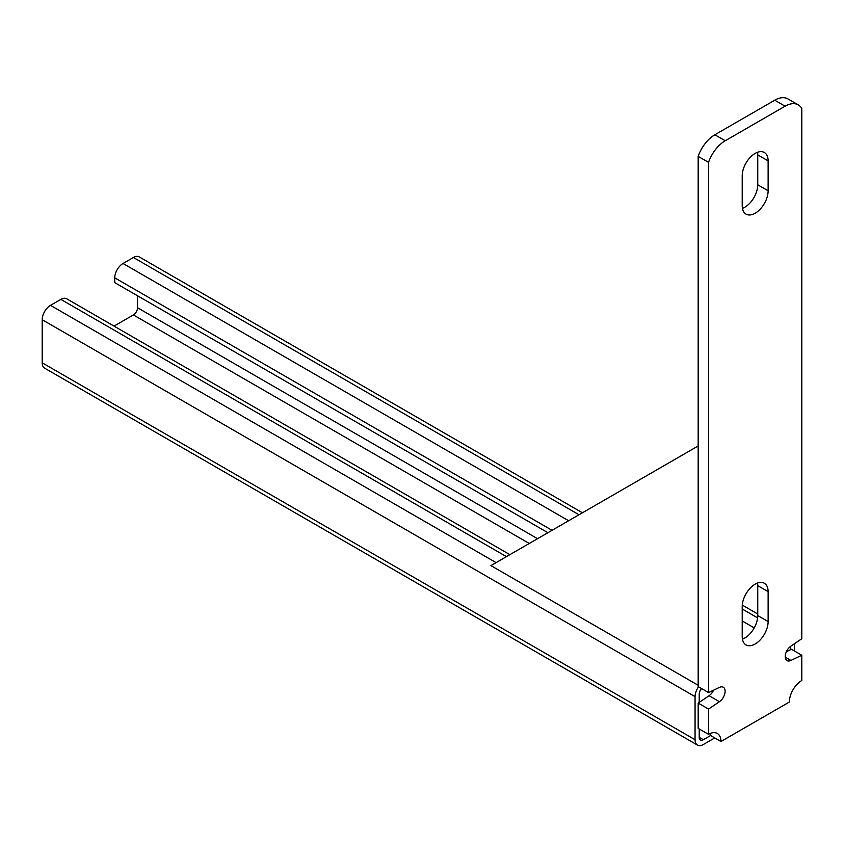 <?xml version="1.0" encoding="UTF-8"?>
<svg xmlns="http://www.w3.org/2000/svg" width="844" height="844" viewBox="0 0 844 844"><rect width="100%" height="100%" fill="white"/><g stroke="black" fill="none" stroke-linecap="round" stroke-linejoin="round"><path stroke-width="1.27" d="M755.169 213.215A18.315 10.582 120 0 0 768.124 190.786L768.124 160.866A18.315 10.582 120 0 0 764.326 152.479A18.315 10.582 120 0 0 750.211 157.385A18.315 10.582 120 0 0 742.214 175.826L742.214 205.736A18.315 10.582 120 0 0 746.012 214.123A18.315 10.582 120 0 0 755.169 213.215M742.435 208.352A18.315 10.582 120 0 0 744.809 207.234A18.315 10.582 120 0 0 757.754 184.794L757.754 154.885A18.315 10.582 120 0 0 757.543 152.268M755.169 643.993A18.315 10.582 120 0 0 768.124 621.564L768.124 591.644A18.315 10.582 120 0 0 764.326 583.257A18.315 10.582 120 0 0 750.211 588.162A18.315 10.582 120 0 0 742.214 606.604L742.214 636.524A18.315 10.582 120 0 0 746.012 644.9A18.315 10.582 120 0 0 755.169 643.993M742.435 639.13A18.315 10.582 120 0 0 744.809 638.011A18.315 10.582 120 0 0 757.754 615.582L757.754 585.662A18.315 10.582 120 0 0 757.543 583.046M801.8 638.739L801.8 108.517A26.375 15.234 120 0 0 798.276 104.888A26.375 15.234 120 0 0 785.089 106.196L725.239 140.748A26.375 15.234 120 0 0 708.538 162.364L708.538 692.586L719.436 687.385A8.788 5.075 -60 0 1 723.297 687.238A8.788 5.075 -60 0 1 724.743 693.937A8.788 5.075 -60 0 1 719.436 701.691L708.538 709.087L708.538 734.343A17.587 10.149 -60 0 1 717.326 733.468A17.587 10.149 -60 0 1 720.966 741.517L789.362 702.029A17.587 10.149 -60 0 1 801.8 680.496L801.8 655.239L790.891 660.441A8.788 5.075 -60 0 1 787.041 660.588A8.788 5.075 -60 0 1 785.595 653.889A8.788 5.075 -60 0 1 790.891 646.135L801.8 638.739M786.408 651.652L791.44 649.258L801.8 655.239M710.458 733.404A17.587 10.149 -60 0 1 710.606 735.535L720.966 741.517M713.56 690.181A8.788 5.075 -60 0 1 709.076 695.709L698.167 703.105L698.167 728.361L708.538 734.343M698.167 703.105L708.538 709.087M798.276 104.888L787.916 98.906A26.375 15.234 120 0 0 774.729 100.214L714.879 134.766A26.375 15.234 120 0 0 698.167 156.383L698.167 686.594L708.538 692.586M698.167 156.383L708.538 162.364M698.167 445.959L698.167 685.275L490.913 565.617L698.167 445.959M710.606 735.535L703.347 739.724A5.866 3.387 -60 0 1 700.425 740.019A5.866 3.387 -60 0 1 699.212 737.329L699.212 728.952M137.54 295.79L137.54 307.754A5.866 3.387 -60 0 1 133.394 314.939L114.035 326.111M714.752 737.93L703.347 744.514A11.721 6.773 -60 0 1 697.492 745.094A11.721 6.773 -60 0 1 695.066 739.724L695.066 696.648A11.721 6.773 -60 0 1 698.558 686.826M547.904 532.712L114.742 282.624L114.742 277.845A11.721 6.773 -60 0 1 123.034 263.486L133.394 257.494A11.721 6.773 -60 0 1 139.26 256.914L582.434 512.783M794.542 643.655L794.542 651.051M790.406 646.493L790.406 649.753M697.492 745.094L44.626 368.163A11.721 6.773 -60 0 1 42.2 362.804L42.2 319.718A11.721 6.773 -60 0 1 50.492 305.359L60.852 299.377A11.721 6.773 -60 0 1 66.718 298.797L509.892 554.666M699.212 702.408L699.212 694.253A5.866 3.387 -60 0 1 701.575 688.567M757.754 184.794L768.124 190.786M757.754 615.582L768.124 621.564M785.247 657.17L790.891 660.441M709.076 695.709L719.436 701.691M714.879 134.766L725.239 140.748M774.729 100.214L785.089 106.196M757.754 585.662L768.124 591.644M757.754 154.885L768.124 160.866M133.394 314.939L529.251 543.483M699.212 737.329L703.347 739.724M137.54 307.754L537.544 538.694M114.742 277.845L552.05 530.317M123.034 263.486L568.634 520.748M742.214 620.962L754.219 627.894M133.394 257.494L578.995 514.766M742.214 608.999L757.617 617.892M42.2 362.804L695.066 739.724M42.2 319.718L695.066 696.648M50.492 305.359L496.093 562.631M60.852 299.377L506.453 556.65M742.277 605.074L757.754 614.01"/></g></svg>
